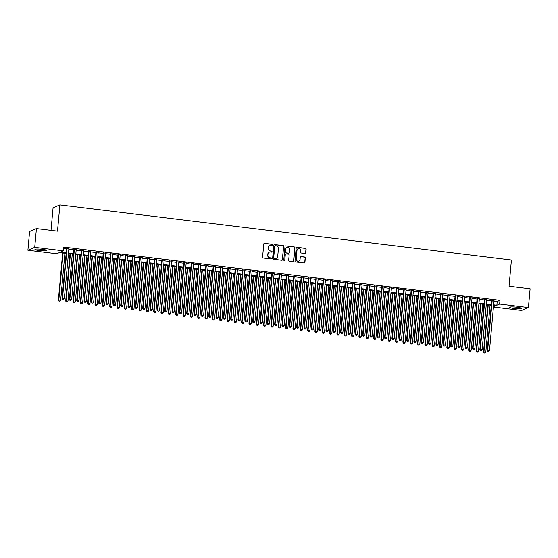 <?xml version="1.0" encoding="UTF-8"?>
<svg xmlns="http://www.w3.org/2000/svg" width="558" height="558" viewBox="0 0 558 558"><rect width="100%" height="100%" fill="white"/><g stroke="black" fill="none" stroke-linecap="round" stroke-linejoin="round"><path stroke-width="0.84" d="M272.667 244.816A0.523 0.502 67 0 0 272.213 244.237L264.569 243.309A0.746 0.718 67 0 0 263.781 243.951L262.574 257.196A0.746 0.718 67 0 0 263.23 258.019L270.874 258.954A0.523 0.502 67 0 0 271.425 258.5A0.523 0.502 67 0 0 270.965 257.922L269.974 257.803A2.385 2.302 67 0 1 267.889 255.166L267.986 254.064A2.385 2.302 67 0 1 270.504 251.993L271.495 252.111A0.523 0.502 67 0 0 272.046 251.658A0.523 0.502 67 0 0 271.593 251.079L270.602 250.961A2.385 2.302 67 0 1 268.51 248.324L268.614 247.222A2.385 2.302 67 0 1 271.132 245.15L272.116 245.269A0.523 0.502 67 0 0 272.667 244.816M272.276 245.262A0.523 0.502 67 0 0 272.025 244.32L264.38 243.386A0.746 0.718 67 0 0 264.122 243.4M271.028 258.947A0.523 0.502 67 0 0 270.783 257.998L269.974 257.803M271.648 252.104A0.523 0.502 67 0 0 271.404 251.156L270.602 250.961M514.016 308.462A5.922 0.76 5.2 0 1 509.559 307.319A5.922 0.76 5.2 0 1 516.896 307.242A5.922 0.76 5.2 0 1 521.353 308.393A5.922 0.76 5.2 0 1 514.016 308.462M39.402 250.549A5.922 0.76 5.2 0 1 34.945 249.405A5.922 0.76 5.2 0 1 42.275 249.328A5.922 0.76 5.2 0 1 46.733 250.479A5.922 0.76 5.2 0 1 39.402 250.549M304.996 253.485A0.746 0.718 67 0 0 305.784 252.837L306.126 249.119A0.746 0.718 67 0 0 305.47 248.296L296.982 247.264A0.746 0.718 67 0 0 296.193 247.912L294.987 261.151A0.746 0.718 67 0 0 295.642 261.974L304.131 263.013A0.746 0.718 67 0 0 304.919 262.365L305.324 257.873A0.746 0.718 67 0 0 304.675 257.05L301.041 256.61A0.746 0.718 67 0 0 300.253 257.259L300.051 259.484A1.995 1.925 67 0 1 298.907 261.081A1.995 1.925 67 0 1 296.2 259.01L296.995 250.291A1.995 1.925 67 0 1 298.139 248.694A1.995 1.925 67 0 1 300.846 250.765L300.713 252.216A0.746 0.718 67 0 0 301.362 253.039L304.996 253.485M66.165 253.381L59.434 252.565L56.672 253.737L27.9 250.228L29.602 231.486L36.423 228.592L57.495 231.158L59.887 204.925L511.414 260.028L509.029 286.261L530.1 288.828L528.398 307.57L521.577 310.464L493.439 307.033M36.423 228.592L34.722 247.327L63.486 250.835L60.724 252.014L66.228 252.683M493.976 301.09L497.199 301.487L499.968 300.309L63.828 247.089L63.486 250.835M499.968 300.309L499.626 304.054L528.398 307.57M283.75 246.392A0.746 0.718 67 0 0 283.094 245.569L274.606 244.53A0.746 0.718 67 0 0 273.818 245.178L272.611 258.424A0.746 0.718 67 0 0 273.267 259.247L281.755 260.279A0.746 0.718 67 0 0 282.543 259.63L283.562 246.469A0.746 0.718 67 0 0 282.913 245.646L274.417 244.606A0.746 0.718 67 0 0 274.159 244.627M285.794 245.897L294.282 246.929A0.746 0.718 67 0 1 294.938 247.752L293.731 260.998A0.746 0.718 67 0 1 292.943 261.646L289.309 261.2A0.746 0.718 67 0 1 288.66 260.377L289.149 255.006A0.746 0.718 67 0 0 288.493 254.183L286.08 253.89A0.746 0.718 67 0 0 285.298 254.539L284.789 260.133A0.523 0.502 67 0 1 284.489 260.551A0.523 0.502 67 0 1 283.778 260.007L285.005 246.545A0.746 0.718 67 0 1 285.794 245.897L294.282 246.929M68.885 248.694L66.611 248.415M76.216 249.586L73.942 249.307M83.547 250.479L81.273 250.2M90.877 251.372L88.603 251.1M98.208 252.265L95.934 251.993M105.532 253.165L103.265 252.886M112.862 254.057L110.596 253.778M120.193 254.95L117.926 254.671M127.524 255.843L125.257 255.571M134.855 256.743L132.588 256.464M142.185 257.636L139.912 257.357M149.516 258.528L147.242 258.249M156.847 259.421L154.573 259.149M164.178 260.321L161.904 260.042M171.508 261.214L169.234 260.935M178.832 262.107L176.565 261.828M186.163 262.999L183.896 262.727M193.493 263.899L191.227 263.62M200.824 264.792L198.557 264.513M208.155 265.685L205.888 265.406M215.486 266.578L213.212 266.305M222.816 267.47L220.543 267.198M230.147 268.37L227.873 268.091M237.478 269.263L235.204 268.984M244.809 270.156L242.535 269.877M252.132 271.049L249.865 270.776M259.463 271.948L257.196 271.669M266.794 272.841L264.527 272.562M274.124 273.734L271.858 273.455M281.455 274.627L279.181 274.355M288.786 275.526L286.512 275.247M296.117 276.419L293.843 276.14M303.447 277.312L301.174 277.033M310.778 278.205L308.504 277.933M318.102 279.105L315.835 278.826M325.433 279.997L323.166 279.718M332.763 280.89L330.496 280.611M340.094 281.783L337.827 281.504M347.425 282.676L345.158 282.404M354.755 283.576L352.482 283.297M362.086 284.468L359.812 284.189M369.417 285.361L367.143 285.082M376.748 286.254L374.474 285.982M384.078 287.154L381.805 286.875M391.402 288.047L389.135 287.768M398.733 288.939L396.466 288.66M406.064 289.832L403.797 289.56M413.394 290.732L411.127 290.453M420.725 291.625L418.458 291.346M428.056 292.518L425.782 292.239M435.386 293.41L433.113 293.138M442.717 294.303L440.443 294.031M450.048 295.203L447.774 294.924M457.379 296.096L455.105 295.817M464.702 296.989L462.436 296.71M472.033 297.881L469.766 297.609M479.364 298.781L477.097 298.502M486.695 299.674L484.428 299.395M63.696 248.589L66.569 248.938M68.836 249.217L73.9 249.831M76.167 250.11L81.224 250.723M83.498 251.002L88.555 251.623M90.828 251.895L95.885 252.516M98.159 252.795L103.216 253.409M105.49 253.688L110.547 254.302M112.821 254.581L117.877 255.201M120.144 255.473L125.208 256.094M127.475 256.366L132.539 256.987M134.806 257.266L139.87 257.88M142.137 258.159L147.2 258.772M149.467 259.051L154.524 259.672M156.798 259.944L161.855 260.565M164.129 260.844L169.186 261.458M171.459 261.737L176.516 262.351M178.79 262.63L183.847 263.25M186.121 263.522L191.178 264.143M193.445 264.422L198.509 265.036M200.775 265.315L205.839 265.929M208.106 266.208L213.17 266.829M215.437 267.101L220.494 267.721M222.768 268L227.824 268.614M230.098 268.893L235.155 269.507M237.429 269.786L242.486 270.4M244.76 270.679L249.817 271.3M252.09 271.572L257.147 272.192M259.414 272.471L264.478 273.085M266.745 273.364L271.809 273.978M274.076 274.257L279.139 274.878M281.406 275.15L286.47 275.771M288.737 276.05L293.794 276.663M296.068 276.942L301.125 277.556M303.399 277.835L308.455 278.456M310.729 278.728L315.786 279.349M318.06 279.628L323.117 280.242M325.391 280.521L330.448 281.134M332.714 281.413L337.778 282.034M340.045 282.306L345.109 282.927M347.376 283.199L352.44 283.82M354.707 284.099L359.77 284.713M362.037 284.992L367.094 285.605M369.368 285.884L374.425 286.505M376.699 286.777L381.756 287.398M384.03 287.677L389.086 288.291M391.36 288.57L396.417 289.184M398.691 289.462L403.748 290.083M406.015 290.355L411.079 290.976M413.345 291.255L418.409 291.869M420.676 292.148L425.74 292.762M428.007 293.041L433.064 293.661M435.338 293.933L440.395 294.554M442.668 294.833L447.725 295.447M449.999 295.726L455.056 296.34M457.33 296.619L462.387 297.24M464.661 297.512L469.717 298.132M471.991 298.404L477.048 299.025M479.315 299.304L484.379 299.918M486.646 300.197L491.71 300.811M494.025 300.567L491.751 300.288M59.887 204.925L53.066 207.827L51.015 230.37M27.9 250.228L34.722 247.327M493.467 306.67L495.567 305.777L493.572 305.54M491.305 305.261L486.241 304.64M483.974 304.368L478.91 303.747M476.644 303.468L471.58 302.854M469.313 302.576L464.256 301.962M461.982 301.683L456.925 301.062M454.651 300.79L449.595 300.169M447.321 299.89L442.264 299.276M439.99 298.997L434.933 298.384M432.659 298.105L427.602 297.484M425.335 297.212L420.272 296.591M418.005 296.312L412.941 295.698M410.674 295.419L405.61 294.805M403.343 294.526L398.286 293.913M396.013 293.634L390.956 293.013M388.682 292.741L383.625 292.12M381.351 291.841L376.294 291.227M374.02 290.948L368.964 290.334M366.69 290.055L361.633 289.435M359.366 289.163L354.302 288.542M352.035 288.263L346.971 287.649M344.704 287.37L339.641 286.756M337.374 286.477L332.31 285.856M330.043 285.584L324.986 284.964M322.712 284.685L317.655 284.071M315.382 283.792L310.325 283.178M308.051 282.899L302.994 282.278M300.72 282.006L295.663 281.385M293.389 281.106L288.333 280.493M286.066 280.214L281.002 279.6M278.735 279.321L273.671 278.707M271.404 278.428L266.34 277.807M264.074 277.535L259.01 276.914M256.743 276.635L251.686 276.022M249.412 275.743L244.355 275.129M242.081 274.85L237.024 274.229M234.751 273.957L229.694 273.336M227.42 273.057L222.363 272.444M220.089 272.164L215.032 271.551M212.765 271.272L207.702 270.651M205.435 270.379L200.371 269.758M198.104 269.479L193.04 268.865M190.773 268.586L185.716 267.973M183.442 267.694L178.386 267.073M176.112 266.801L171.055 266.18M168.781 265.908L163.724 265.287M161.45 265.008L156.393 264.394M154.12 264.115L149.063 263.502M146.789 263.223L141.732 262.602M139.465 262.33L134.401 261.709M132.134 261.43L127.071 260.816M124.804 260.537L119.74 259.923M117.473 259.644L112.416 259.024M110.142 258.752L105.085 258.131M102.812 257.852L97.755 257.238M95.481 256.959L90.424 256.345M88.15 256.066L83.093 255.445M80.819 255.173L75.762 254.553M73.496 254.274L68.432 253.66M493.635 304.835L496.857 305.233L499.626 304.054M68.495 252.962L73.558 253.576M75.825 253.855L80.889 254.476M83.156 254.748L88.213 255.369M90.487 255.648L95.544 256.262M97.817 256.541L102.874 257.154M105.148 257.433L110.205 258.054M112.479 258.326L117.536 258.947M119.81 259.226L124.866 259.84M127.133 260.119L132.197 260.732M134.464 261.011L139.528 261.632M141.795 261.904L146.859 262.525M149.126 262.797L154.189 263.418M156.456 263.697L161.513 264.311M163.787 264.59L168.844 265.203M171.118 265.482L176.175 266.103M178.448 266.375L183.505 266.996M185.779 267.275L190.836 267.889M193.11 268.168L198.167 268.782M200.434 269.061L205.497 269.681M207.764 269.953L212.828 270.574M215.095 270.853L220.159 271.467M222.426 271.746L227.483 272.36M229.756 272.639L234.813 273.26M237.087 273.532L242.144 274.152M244.418 274.431L249.475 275.045M251.749 275.324L256.806 275.938M259.079 276.217L264.136 276.831M266.403 277.11L271.467 277.731M273.734 278.003L278.798 278.623M281.065 278.902L286.128 279.516M288.395 279.795L293.459 280.409M295.726 280.688L300.783 281.309M303.057 281.581L308.114 282.202M310.387 282.481L315.444 283.094M317.718 283.373L322.775 283.987M325.049 284.266L330.106 284.887M332.38 285.159L337.437 285.78M339.703 286.059L344.767 286.673M347.034 286.952L352.098 287.565M354.365 287.844L359.429 288.465M361.696 288.737L366.759 289.358M369.026 289.63L374.083 290.251M376.357 290.53L381.414 291.143M383.688 291.422L388.745 292.036M391.019 292.315L396.075 292.936M398.349 293.208L403.406 293.829M405.68 294.108L410.737 294.722M413.004 295.001L418.068 295.614M420.334 295.893L425.398 296.514M427.665 296.786L432.729 297.407M434.996 297.686L440.053 298.3M442.327 298.579L447.383 299.193M449.657 299.472L454.714 300.092M456.988 300.364L462.045 300.985M464.319 301.264L469.376 301.878M471.65 302.157L476.706 302.771M478.98 303.05L484.037 303.671M486.304 303.943L491.368 304.563M497.199 301.487L496.857 305.233M269.891 245.353A2.385 2.302 67 0 0 268.426 247.299L268.614 247.222M270.414 251.037A2.385 2.302 67 0 1 268.328 248.401L268.426 247.299M269.27 252.195A2.385 2.302 67 0 0 267.805 254.141L267.986 254.064M269.793 257.88A2.385 2.302 67 0 1 267.707 255.243L267.805 254.141M282.02 260.265A0.746 0.718 67 0 0 282.355 259.714L283.562 246.469M275.303 245.66A0.523 0.502 67 0 0 274.752 246.113L273.692 257.733A0.523 0.502 67 0 0 274.152 258.312L275.192 258.438A2.385 2.302 67 0 0 277.71 256.366L278.435 248.422A2.385 2.302 67 0 0 276.343 245.785L275.303 245.66M274.961 245.743A0.523 0.502 67 0 0 274.564 246.19L274.752 246.113M276.245 258.312A2.385 2.302 67 0 1 275.01 258.514L273.964 258.389A0.523 0.502 67 0 1 273.511 257.81L274.564 246.19M293.208 261.625A0.746 0.718 67 0 0 293.543 261.074L294.75 247.836A0.746 0.718 67 0 0 294.101 247.013M285.633 253.988A0.746 0.718 67 0 0 285.11 254.615L284.789 260.133M284.392 260.579A0.523 0.502 67 0 0 284.601 260.209M289.651 249.433A1.995 1.925 67 0 0 286.952 247.368A1.995 1.925 67 0 0 285.801 248.966L285.522 252.035A0.746 0.718 67 0 0 286.177 252.858L288.584 253.158A0.746 0.718 67 0 0 289.372 252.509L289.651 249.433M286.861 247.41A1.995 1.925 67 0 0 285.619 249.042L285.801 248.966M288.849 253.137A0.746 0.718 67 0 1 288.402 253.234L285.996 252.941A0.746 0.718 67 0 1 285.34 252.118L285.619 249.042M298.049 248.735A1.995 1.925 67 0 0 296.814 250.375L296.995 250.291M298.816 261.116A1.995 1.925 67 0 1 296.019 259.093L296.814 250.375M304.396 262.992A0.746 0.718 67 0 0 304.731 262.441L305.142 257.956A0.746 0.718 67 0 0 304.487 257.133L300.853 256.687A0.746 0.718 67 0 0 300.595 256.708M305.261 253.465A0.746 0.718 67 0 0 305.603 252.914L305.937 249.196A0.746 0.718 67 0 0 305.289 248.373L296.793 247.34A0.746 0.718 67 0 0 296.535 247.354M62.656 252.955L58.367 300.12L60.662 300.148L64.93 253.234M63.096 253.011L58.827 299.925L58.967 301.104L59.88 301.118L59.148 301.027M60.662 300.148L59.88 301.118M58.967 301.104L58.367 300.12M66.639 248.164L62.05 298.558L62.51 298.363L67.079 248.219M62.838 299.458L63.57 299.548L62.838 299.458L62.51 298.363L64.344 298.586L68.906 248.443M62.05 298.558L62.649 299.541M63.57 299.548L64.344 298.586M69.987 253.848L65.698 301.02L67.985 301.048L72.261 254.127M70.427 253.904L66.158 300.818L66.297 301.997L67.211 302.011L66.479 301.92M67.985 301.048L67.211 302.011M66.297 301.997L65.698 301.02M77.318 254.741L73.028 301.913L75.316 301.941L79.592 255.02M77.757 254.797L73.489 301.718L73.628 302.896L74.542 302.903L73.809 302.813M75.316 301.941L74.542 302.903M73.628 302.896L73.028 301.913M84.649 255.641L80.352 302.806L82.647 302.834L86.915 255.913M85.088 255.69L80.819 302.61L80.952 303.789L81.873 303.796L81.14 303.712M82.647 302.834L81.873 303.796M80.952 303.789L80.352 302.806M91.979 256.534L87.683 303.698L89.978 303.726L94.246 256.813M92.419 256.589L88.143 303.503L88.283 304.682L89.203 304.696L88.471 304.605M89.978 303.726L89.203 304.696M88.283 304.682L87.683 303.698M73.97 249.056L69.38 299.451L69.841 299.255L74.402 249.112M70.162 300.357L70.901 300.441L70.162 300.357L69.841 299.255L71.675 299.479L76.237 249.335M69.38 299.451L69.98 300.434M70.901 300.441L71.675 299.479M81.301 249.956L76.711 300.344L77.171 300.148L81.733 250.005M77.492 301.25L78.225 301.341L77.492 301.25L77.171 300.148L79.006 300.371L83.567 250.228M76.711 300.344L77.311 301.327M78.225 301.341L79.006 300.371M88.624 250.849L84.042 301.236L84.502 301.041L89.064 250.898M84.823 302.143L85.555 302.234L84.823 302.143L84.502 301.041L86.337 301.264L90.898 251.121M84.042 301.236L84.642 302.22M85.555 302.234L86.337 301.264M95.955 251.742L91.373 302.136L91.833 301.941L96.394 251.798M92.154 303.036L92.886 303.127L92.154 303.036L91.833 301.941L93.667 302.164L98.229 252.021M91.373 302.136L91.972 303.12M92.886 303.127L93.667 302.164M99.31 257.426L95.013 304.591L97.308 304.619L101.577 257.705M99.749 257.482L95.474 304.396L95.613 305.575L96.534 305.589L95.802 305.498M97.308 304.619L96.534 305.589M95.613 305.575L95.013 304.591M103.286 252.635L98.703 303.029L99.164 302.834L103.725 252.69M99.484 303.936L100.217 304.019L99.484 303.936L99.164 302.834L100.991 303.057L105.56 252.914M98.703 303.029L99.303 304.012M100.217 304.019L100.991 303.057M106.641 258.319L102.344 305.491L104.639 305.519L108.908 258.598M107.073 258.375L102.805 305.296L102.944 306.475L103.865 306.481L103.132 306.391M104.639 305.519L103.865 306.481M102.944 306.475L102.344 305.491M110.617 253.527L106.034 303.922L106.494 303.726L111.056 253.583M106.815 304.828L107.548 304.919L106.815 304.828L106.494 303.726L108.322 303.95L112.89 253.806M106.034 303.922L106.634 304.905M107.548 304.919L108.322 303.95M113.972 259.219L109.675 306.384L111.97 306.412L116.238 259.491M114.404 259.268L110.135 306.189L110.275 307.367L111.195 307.374L110.456 307.291M111.97 306.412L111.195 307.374M110.275 307.367L109.675 306.384M117.947 254.427L113.365 304.814L113.825 304.619L118.387 254.476M114.146 305.721L114.878 305.812L114.146 305.721L113.825 304.619L115.652 304.842L120.221 254.699M113.365 304.814L113.958 305.798M114.878 305.812L115.652 304.842M121.295 260.112L117.006 307.277L119.3 307.305L123.569 260.391M121.735 260.161L117.466 307.081L117.605 308.26L118.519 308.274L117.787 308.183M119.3 307.305L118.519 308.274M117.605 308.26L117.006 307.277M125.278 255.32L120.688 305.714L121.149 305.512L125.717 255.376M121.477 306.614L122.209 306.705L121.477 306.614L121.149 305.512L122.983 305.742L127.545 255.599M120.688 305.714L121.288 306.691M122.209 306.705L122.983 305.742M128.626 261.005L124.336 308.169L126.631 308.197L130.9 261.284M129.065 261.06L124.797 307.974L124.936 309.153L125.85 309.167L125.118 309.076M126.631 308.197L125.85 309.167M124.936 309.153L124.336 308.169M132.609 256.213L128.019 306.607L128.48 306.412L133.048 256.268M128.807 307.507L129.54 307.598L128.807 307.507L128.48 306.412L130.314 306.635L134.876 256.492M128.019 306.607L128.619 307.591M129.54 307.598L130.314 306.635M135.957 261.897L131.667 309.069L133.962 309.097L138.231 262.176M136.396 261.953L132.127 308.874L132.267 310.053L133.181 310.06L132.448 309.969M133.962 309.097L133.181 310.06M132.267 310.053L131.667 309.069M139.939 257.105L135.35 307.5L135.81 307.305L140.372 257.161M136.138 308.407L136.87 308.497L136.138 308.407L135.81 307.305L137.645 307.528L142.206 257.384M135.35 307.5L135.95 308.483M136.87 308.497L137.645 307.528M143.287 262.797L138.998 309.962L141.286 309.99L145.561 263.069M143.727 262.846L139.458 309.767L139.598 310.946L140.511 310.952L139.779 310.869M141.286 309.99L140.511 310.952M139.598 310.946L138.998 309.962M147.27 258.005L142.681 308.393L143.141 308.197L147.703 258.054M143.462 309.299L144.201 309.39L143.462 309.299L143.141 308.197L144.975 308.421L149.537 258.277M142.681 308.393L143.28 309.376M144.201 309.39L144.975 308.421M150.618 263.69L146.329 310.855L148.616 310.883L152.892 263.962M151.058 263.739L146.789 310.66L146.921 311.838L147.842 311.852L147.11 311.762M148.616 310.883L147.842 311.852M146.921 311.838L146.329 310.855M154.594 258.898L150.011 309.285L150.472 309.09L155.033 258.954M150.793 310.192L151.525 310.283L150.793 310.192L150.472 309.09L152.306 309.313L156.868 259.177M150.011 309.285L150.611 310.269M151.525 310.283L152.306 309.313M157.949 264.583L153.652 311.748L155.947 311.776L160.216 264.862M158.388 264.638L154.12 311.552L154.252 312.731L155.173 312.745L154.44 312.654M155.947 311.776L155.173 312.745M154.252 312.731L153.652 311.748M165.28 265.475L160.983 312.647L163.278 312.675L167.546 265.754M165.719 265.531L161.443 312.452L161.583 313.624L162.504 313.638L161.771 313.547M163.278 312.675L162.504 313.638M161.583 313.624L160.983 312.647M172.61 266.368L168.314 313.54L170.608 313.568L174.877 266.647M173.043 266.424L168.774 313.345L168.914 314.524L169.834 314.531L169.102 314.44M170.608 313.568L169.834 314.531M168.914 314.524L168.314 313.54M179.941 267.268L175.644 314.433L177.939 314.461L182.208 267.54M180.374 267.317L176.105 314.238L176.244 315.416L177.165 315.43L176.426 315.34M177.939 314.461L177.165 315.43M176.244 315.416L175.644 314.433M187.265 268.161L182.975 315.326L185.27 315.354L189.539 268.44M187.704 268.217L183.436 315.13L183.575 316.309L184.489 316.323L183.756 316.233M185.27 315.354L184.489 316.323M183.575 316.309L182.975 315.326M194.596 269.054L190.306 316.226L192.601 316.253L196.869 269.333M195.035 269.109L190.766 316.023L190.906 317.202L191.819 317.216L191.087 317.125M192.601 316.253L191.819 317.216M190.906 317.202L190.306 316.226M201.926 269.946L197.637 317.118L199.931 317.146L204.2 270.225M202.366 270.002L198.097 316.923L198.236 318.102L199.15 318.109L198.418 318.018M199.931 317.146L199.15 318.109M198.236 318.102L197.637 317.118M209.257 270.846L204.967 318.011L207.262 318.039L211.531 271.118M209.696 270.895L205.428 317.816L205.567 318.995L206.481 319.002L205.749 318.918M207.262 318.039L206.481 319.002M205.567 318.995L204.967 318.011M216.588 271.739L212.298 318.904L214.586 318.932L218.862 272.018M217.027 271.795L212.758 318.709L212.898 319.887L213.812 319.901L213.079 319.811M214.586 318.932L213.812 319.901M212.898 319.887L212.298 318.904M223.918 272.632L219.629 319.797L221.917 319.825L226.185 272.911M224.358 272.688L220.089 319.601L220.222 320.78L221.142 320.794L220.41 320.704M221.917 319.825L221.142 320.794M220.222 320.78L219.629 319.797M231.249 273.525L226.953 320.697L229.247 320.724L233.516 273.804M231.689 273.58L227.413 320.501L227.552 321.68L228.473 321.687L227.741 321.596M229.247 320.724L228.473 321.687M227.552 321.68L226.953 320.697M238.58 274.424L234.283 321.589L236.578 321.617L240.847 274.696M239.019 274.473L234.744 321.394L234.883 322.573L235.804 322.58L235.071 322.496M236.578 321.617L235.804 322.58M234.883 322.573L234.283 321.589M245.911 275.317L241.614 322.482L243.909 322.51L248.177 275.596M246.343 275.366L242.074 322.287L242.214 323.466L243.135 323.48L242.402 323.389M243.909 322.51L243.135 323.48M242.214 323.466L241.614 322.482M253.241 276.21L248.945 323.375L251.239 323.403L255.508 276.489M253.674 276.266L249.405 323.18L249.545 324.358L250.465 324.372L249.726 324.282M251.239 323.403L250.465 324.372M249.545 324.358L248.945 323.375M260.565 277.103L256.275 324.275L258.57 324.303L262.839 277.382M261.005 277.159L256.736 324.079L256.875 325.258L257.789 325.265L257.057 325.175M258.57 324.303L257.789 325.265M256.875 325.258L256.275 324.275M267.896 277.996L263.606 325.168L265.901 325.195L270.17 278.275M268.335 278.051L264.067 324.972L264.206 326.151L265.12 326.158L264.387 326.074M265.901 325.195L265.12 326.158M264.206 326.151L263.606 325.168M275.227 278.895L270.937 326.06L273.232 326.088L277.5 279.167M275.666 278.944L271.397 325.865L271.537 327.044L272.45 327.058L271.718 326.967M273.232 326.088L272.45 327.058M271.537 327.044L270.937 326.06M282.557 279.788L278.268 326.953L280.555 326.981L284.831 280.067M282.997 279.844L278.728 326.758L278.867 327.937L279.781 327.951L279.049 327.86M280.555 326.981L279.781 327.951M278.867 327.937L278.268 326.953M289.888 280.681L285.598 327.853L287.886 327.881L292.162 280.96M290.327 280.737L286.059 327.651L286.198 328.829L287.112 328.843L286.38 328.753M287.886 327.881L287.112 328.843M286.198 328.829L285.598 327.853M297.219 281.574L292.929 328.746L295.217 328.774L299.486 281.853M297.658 281.63L293.389 328.55L293.522 329.729L294.443 329.736L293.71 329.645M295.217 328.774L294.443 329.736M293.522 329.729L292.929 328.746M304.549 282.474L300.253 329.639L302.548 329.666L306.816 282.746M304.989 282.522L300.713 329.443L300.853 330.622L301.773 330.636L301.041 330.545M302.548 329.666L301.773 330.636M300.853 330.622L300.253 329.639M311.88 283.366L307.584 330.531L309.878 330.559L314.147 283.645M312.32 283.422L308.044 330.336L308.183 331.515L309.104 331.529L308.372 331.438M309.878 330.559L309.104 331.529M308.183 331.515L307.584 330.531M319.211 284.259L314.914 331.431L317.209 331.452L321.478 284.538M319.643 284.315L315.375 331.229L315.514 332.408L316.435 332.422L315.702 332.331M317.209 331.452L316.435 332.422M315.514 332.408L314.914 331.431M326.542 285.152L322.245 332.324L324.54 332.352L328.808 285.431M326.974 285.208L322.705 332.129L322.845 333.307L323.766 333.314L323.026 333.224M324.54 332.352L323.766 333.314M322.845 333.307L322.245 332.324M333.865 286.052L329.576 333.217L331.87 333.245L336.139 286.324M334.305 286.101L330.036 333.021L330.176 334.2L331.089 334.207L330.357 334.123M331.87 333.245L331.089 334.207M330.176 334.2L329.576 333.217M341.196 286.945L336.906 334.109L339.201 334.137L343.47 287.224M341.636 286.993L337.367 333.914L337.506 335.093L338.42 335.107L337.688 335.016M339.201 334.137L338.42 335.107M337.506 335.093L336.906 334.109M348.527 287.837L344.237 335.002L346.532 335.03L350.801 288.116M348.966 287.893L344.698 334.807L344.837 335.986L345.751 336L345.018 335.909M346.532 335.03L345.751 336M344.837 335.986L344.237 335.002M355.858 288.73L351.568 335.902L353.856 335.93L358.131 289.009M356.297 288.786L352.028 335.707L352.168 336.886L353.081 336.892L352.349 336.802M353.856 335.93L353.081 336.892M352.168 336.886L351.568 335.902M363.188 289.63L358.899 336.795L361.186 336.823L365.462 289.902M363.628 289.679L359.359 336.6L359.491 337.778L360.412 337.785L359.68 337.702M361.186 336.823L360.412 337.785M359.491 337.778L358.899 336.795M370.519 290.523L366.222 337.688L368.517 337.716L372.786 290.795M370.958 290.572L366.69 337.492L366.822 338.671L367.743 338.685L367.011 338.594M368.517 337.716L367.743 338.685M366.822 338.671L366.222 337.688M377.85 291.416L373.553 338.58L375.848 338.608L380.117 291.695M378.289 291.471L374.013 338.385L374.153 339.564L375.074 339.578L374.341 339.487M375.848 338.608L375.074 339.578M374.153 339.564L373.553 338.58M385.18 292.308L380.884 339.48L383.179 339.508L387.447 292.587M385.613 292.364L381.344 339.285L381.484 340.464L382.404 340.471L381.672 340.38M383.179 339.508L382.404 340.471M381.484 340.464L380.884 339.48M392.511 293.201L388.215 340.373L390.509 340.401L394.778 293.48M392.944 293.257L388.675 340.178L388.814 341.356L389.735 341.363L389.003 341.28M390.509 340.401L389.735 341.363M388.814 341.356L388.215 340.373M399.835 294.101L395.545 341.266L397.84 341.294L402.109 294.373M400.274 294.15L396.006 341.071L396.145 342.249L397.059 342.263L396.326 342.173M397.84 341.294L397.059 342.263M396.145 342.249L395.545 341.266M407.166 294.994L402.876 342.159L405.171 342.187L409.439 295.273M407.605 295.049L403.336 341.963L403.476 343.142L404.39 343.156L403.657 343.065M405.171 342.187L404.39 343.156M403.476 343.142L402.876 342.159M414.496 295.886L410.207 343.058L412.501 343.086L416.77 296.165M414.936 295.942L410.667 342.856L410.807 344.035L411.72 344.049L410.988 343.958M412.501 343.086L411.72 344.049M410.807 344.035L410.207 343.058M421.827 296.779L417.537 343.951L419.832 343.979L424.101 297.058M422.267 296.835L417.998 343.756L418.137 344.935L419.051 344.942L418.319 344.851M419.832 343.979L419.051 344.942M418.137 344.935L417.537 343.951M161.925 259.791L157.342 310.185L157.802 309.99L162.364 259.847M158.123 311.085L158.856 311.176L158.123 311.085L157.802 309.99L159.637 310.213L164.198 260.07M157.342 310.185L157.942 311.169M158.856 311.176L159.637 310.213M169.255 260.684L164.673 311.078L165.133 310.883L169.695 260.739M165.454 311.985L166.186 312.068L165.454 311.985L165.133 310.883L166.968 311.106L171.529 260.963M164.673 311.078L165.273 312.061M166.186 312.068L166.968 311.106M176.586 261.583L172.004 311.971L172.464 311.776L177.026 261.632M172.785 312.878L173.517 312.968L172.785 312.878L172.464 311.776L174.291 311.999L178.86 261.855M172.004 311.971L172.603 312.954M173.517 312.968L174.291 311.999M183.917 262.476L179.334 312.864L179.795 312.668L184.356 262.525M180.115 313.77L180.848 313.861L180.115 313.77L179.795 312.668L181.622 312.892L186.191 262.755M179.334 312.864L179.927 313.847M180.848 313.861L181.622 312.892M191.248 263.369L186.658 313.763L187.125 313.568L191.687 263.425M187.446 314.663L188.179 314.754L187.446 314.663L187.125 313.568L188.953 313.791L193.514 263.648M186.658 313.763L187.258 314.747M188.179 314.754L188.953 313.791M198.578 264.262L193.989 314.656L194.449 314.461L199.018 264.318M194.777 315.563L195.509 315.647L194.777 315.563L194.449 314.461L196.283 314.684L200.845 264.541M193.989 314.656L194.589 315.64M195.509 315.647L196.283 314.684M205.909 265.162L201.319 315.549L201.78 315.354L206.348 265.21M202.108 316.456L202.84 316.546L202.108 316.456L201.78 315.354L203.614 315.577L208.176 265.434M201.319 315.549L201.919 316.532M202.84 316.546L203.614 315.577M213.24 266.054L208.65 316.442L209.111 316.246L213.672 266.103M209.438 317.349L210.171 317.439L209.438 317.349L209.111 316.246L210.945 316.47L215.507 266.326M208.65 316.442L209.25 317.425M210.171 317.439L210.945 316.47M220.57 266.947L215.981 317.342L216.441 317.146L221.003 267.003M216.762 318.241L217.494 318.332L216.762 318.241L216.441 317.146L218.276 317.369L222.837 267.226M215.981 317.342L216.581 318.318M217.494 318.332L218.276 317.369M227.894 267.84L223.312 318.234L223.772 318.039L228.334 267.896M224.093 319.134L224.825 319.225L224.093 319.134L223.772 318.039L225.606 318.262L230.168 268.119M223.312 318.234L223.911 319.218M224.825 319.225L225.606 318.262M235.225 268.733L230.642 319.127L231.103 318.932L235.664 268.789M231.424 320.034L232.156 320.125L231.424 320.034L231.103 318.932L232.937 319.155L237.499 269.012M230.642 319.127L231.242 320.111M232.156 320.125L232.937 319.155M242.556 269.633L237.973 320.02L238.433 319.825L242.995 269.681M238.754 320.927L239.487 321.017L238.754 320.927L238.433 319.825L240.268 320.048L244.829 269.905M237.973 320.02L238.573 321.003M239.487 321.017L240.268 320.048M249.886 270.525L245.304 320.92L245.764 320.717L250.326 270.581M246.085 321.82L246.817 321.91L246.085 321.82L245.764 320.717L247.592 320.948L252.16 270.804M245.304 320.92L245.904 321.896M246.817 321.91L247.592 320.948M257.217 271.418L252.635 321.813L253.095 321.617L257.656 271.474M253.416 322.712L254.148 322.803L253.416 322.712L253.095 321.617L254.922 321.84L259.491 271.697M252.635 321.813L253.227 322.796M254.148 322.803L254.922 321.84M264.548 272.311L259.958 322.705L260.426 322.51L264.987 272.367M260.746 323.612L261.479 323.696L260.746 323.612L260.426 322.51L262.253 322.733L266.815 272.59M259.958 322.705L260.558 323.689M261.479 323.696L262.253 322.733M271.879 273.211L267.289 323.598L267.749 323.403L272.318 273.26M268.077 324.505L268.81 324.596L268.077 324.505L267.749 323.403L269.584 323.626L274.145 273.483M267.289 323.598L267.889 324.582M268.81 324.596L269.584 323.626M279.209 274.104L274.62 324.491L275.08 324.296L279.649 274.159M275.408 325.398L276.14 325.488L275.408 325.398L275.08 324.296L276.914 324.519L281.476 274.383M274.62 324.491L275.22 325.474M276.14 325.488L276.914 324.519M286.54 274.996L281.95 325.391L282.411 325.195L286.972 275.052M282.732 326.291L283.471 326.381L282.732 326.291L282.411 325.195L284.245 325.419L288.807 275.275M281.95 325.391L282.55 326.374M283.471 326.381L284.245 325.419M293.871 275.889L289.281 326.284L289.741 326.088L294.303 275.945M290.062 327.19L290.795 327.274L290.062 327.19L289.741 326.088L291.576 326.311L296.138 276.168M289.281 326.284L289.881 327.267M290.795 327.274L291.576 326.311M301.194 276.789L296.612 327.176L297.072 326.981L301.634 276.838M297.393 328.083L298.125 328.174L297.393 328.083L297.072 326.981L298.907 327.204L303.468 277.061M296.612 327.176L297.212 328.16M298.125 328.174L298.907 327.204M308.525 277.682L303.943 328.069L304.403 327.874L308.965 277.731M304.724 328.976L305.456 329.067L304.724 328.976L304.403 327.874L306.237 328.097L310.799 277.961M303.943 328.069L304.542 329.053M305.456 329.067L306.237 328.097M315.856 278.575L311.273 328.969L311.734 328.774L316.295 278.63M312.055 329.869L312.787 329.959L312.055 329.869L311.734 328.774L313.568 328.997L318.13 278.854M311.273 328.969L311.873 329.952M312.787 329.959L313.568 328.997M323.187 279.467L318.604 329.862L319.064 329.666L323.626 279.523M319.385 330.768L320.118 330.852L319.385 330.768L319.064 329.666L320.892 329.89L325.46 279.746M318.604 329.862L319.204 330.845M320.118 330.852L320.892 329.89M330.517 280.367L325.935 330.755L326.395 330.559L330.957 280.416M326.716 331.661L327.448 331.752L326.716 331.661L326.395 330.559L328.223 330.782L332.791 280.639M325.935 330.755L326.528 331.738M327.448 331.752L328.223 330.782M337.848 281.26L333.259 331.647L333.719 331.452L338.288 281.309M334.047 332.554L334.779 332.645L334.047 332.554L333.719 331.452L335.553 331.675L340.115 281.532M333.259 331.647L333.858 332.631M334.779 332.645L335.553 331.675M345.179 282.153L340.589 332.547L341.05 332.352L345.618 282.209M341.377 333.447L342.11 333.538L341.377 333.447L341.05 332.352L342.884 332.575L347.446 282.432M340.589 332.547L341.189 333.524M342.11 333.538L342.884 332.575M352.51 283.046L347.92 333.44L348.38 333.245L352.949 283.101M348.708 334.34L349.441 334.43L348.708 334.34L348.38 333.245L350.215 333.468L354.776 283.325M347.92 333.44L348.52 334.423M349.441 334.43L350.215 333.468M359.84 283.938L355.251 334.333L355.711 334.137L360.273 283.994M356.032 335.239L356.771 335.33L356.032 335.239L355.711 334.137L357.545 334.361L362.107 284.217M355.251 334.333L355.851 335.316M356.771 335.33L357.545 334.361M367.164 284.838L362.581 335.225L363.042 335.03L367.603 284.887M363.363 336.132L364.095 336.223L363.363 336.132L363.042 335.03L364.876 335.253L369.438 285.11M362.581 335.225L363.181 336.209M364.095 336.223L364.876 335.253M374.495 285.731L369.912 336.125L370.373 335.923L374.934 285.787M370.693 337.025L371.426 337.116L370.693 337.025L370.373 335.923L372.207 336.153L376.769 286.01M369.912 336.125L370.512 337.102M371.426 337.116L372.207 336.153M381.825 286.624L377.243 337.018L377.703 336.823L382.265 286.679M378.024 337.918L378.756 338.009L378.024 337.918L377.703 336.823L379.538 337.046L384.099 286.903M377.243 337.018L377.843 338.002M378.756 338.009L379.538 337.046M389.156 287.516L384.574 337.911L385.034 337.716L389.596 287.572M385.355 338.818L386.087 338.901L385.355 338.818L385.034 337.716L386.861 337.939L391.43 287.795M384.574 337.911L385.173 338.894M386.087 338.901L386.861 337.939M396.487 288.416L391.904 338.804L392.365 338.608L396.926 288.465M392.686 339.71L393.418 339.801L392.686 339.71L392.365 338.608L394.192 338.832L398.761 288.688M391.904 338.804L392.504 339.787M393.418 339.801L394.192 338.832M403.818 289.309L399.228 339.696L399.695 339.501L404.257 289.365M400.016 340.603L400.749 340.694L400.016 340.603L399.695 339.501L401.523 339.724L406.091 289.588M399.228 339.696L399.828 340.68M400.749 340.694L401.523 339.724M411.148 290.202L406.559 340.596L407.019 340.401L411.588 290.258M407.347 341.496L408.079 341.587L407.347 341.496L407.019 340.401L408.854 340.624L413.415 290.481M406.559 340.596L407.159 341.58M408.079 341.587L408.854 340.624M418.479 291.095L413.89 341.489L414.35 341.294L418.918 291.15M414.678 342.396L415.41 342.479L414.678 342.396L414.35 341.294L416.184 341.517L420.746 291.374M413.89 341.489L414.489 342.473M415.41 342.479L416.184 341.517M425.81 291.994L421.22 342.382L421.681 342.187L426.242 292.043M422.008 343.289L422.741 343.379L422.008 343.289L421.681 342.187L423.515 342.41L428.077 292.266M421.22 342.382L421.82 343.365M422.741 343.379L423.515 342.41M429.158 297.679L424.868 344.844L427.156 344.872L431.432 297.951M429.597 297.728L425.329 344.649L425.468 345.827L426.382 345.841L425.649 345.751M427.156 344.872L426.382 345.841M425.468 345.827L424.868 344.844M433.141 292.887L428.551 343.275L429.011 343.079L433.573 292.936M429.332 344.181L430.072 344.272L429.332 344.181L429.011 343.079L430.846 343.303L435.407 293.166M428.551 343.275L429.151 344.258M430.072 344.272L430.846 343.303M436.489 298.572L432.199 345.737L434.487 345.765L438.762 298.851M436.928 298.628L432.659 345.541L432.792 346.72L433.712 346.734L432.98 346.644M434.487 345.765L433.712 346.734M432.792 346.72L432.199 345.737M440.464 293.78L435.882 344.174L436.342 343.979L440.904 293.836M436.663 345.074L437.395 345.165L436.663 345.074L436.342 343.979L438.176 344.202L442.738 294.059M435.882 344.174L436.482 345.158M437.395 345.165L438.176 344.202M443.819 299.465L439.523 346.63L441.817 346.658L446.086 299.744M444.259 299.52L439.99 346.434L440.123 347.613L441.043 347.627L440.311 347.536M441.817 346.658L441.043 347.627M440.123 347.613L439.523 346.63M447.795 294.673L443.212 345.067L443.673 344.872L448.234 294.729M443.994 345.974L444.726 346.058L443.994 345.974L443.673 344.872L445.507 345.095L450.069 294.952M443.212 345.067L443.812 346.051M444.726 346.058L445.507 345.095M451.15 300.357L446.853 347.529L449.148 347.557L453.417 300.636M451.589 300.413L447.314 347.334L447.453 348.513L448.374 348.52L447.642 348.429M449.148 347.557L448.374 348.52M447.453 348.513L446.853 347.529M455.126 295.566L450.543 345.96L451.004 345.765L455.565 295.621M451.324 346.867L452.057 346.957L451.324 346.867L451.004 345.765L452.838 345.988L457.4 295.845M450.543 345.96L451.143 346.943M452.057 346.957L452.838 345.988M458.481 301.257L454.184 348.422L456.479 348.45L460.748 301.529M458.913 301.306L454.644 348.227L454.784 349.406L455.705 349.413L454.972 349.329M456.479 348.45L455.705 349.413M454.784 349.406L454.184 348.422M462.456 296.465L457.874 346.853L458.334 346.658L462.896 296.514M458.655 347.76L459.387 347.85L458.655 347.76L458.334 346.658L460.162 346.881L464.73 296.737M457.874 346.853L458.474 347.836M459.387 347.85L460.162 346.881M465.811 302.15L461.515 349.315L463.81 349.343L468.078 302.429M466.244 302.199L461.975 349.12L462.115 350.298L463.035 350.312L462.296 350.222M463.81 349.343L463.035 350.312M462.115 350.298L461.515 349.315M469.787 297.358L465.205 347.753L465.665 347.55L470.227 297.414M465.986 348.652L466.718 348.743L465.986 348.652L465.665 347.55L467.492 347.78L472.061 297.637M465.205 347.753L465.797 348.729M466.718 348.743L467.492 347.78M473.135 303.043L468.846 350.208L471.14 350.236L475.409 303.322M473.575 303.099L469.306 350.012L469.445 351.191L470.359 351.205L469.627 351.115M471.14 350.236L470.359 351.205M469.445 351.191L468.846 350.208M477.118 298.251L472.528 348.645L472.996 348.45L477.557 298.307M473.317 349.545L474.049 349.636L473.317 349.545L472.996 348.45L474.823 348.673L479.385 298.53M472.528 348.645L473.128 349.629M474.049 349.636L474.823 348.673M480.466 303.936L476.176 351.108L478.471 351.135L482.74 304.215M480.905 303.991L476.637 350.912L476.776 352.091L477.69 352.098L476.957 352.007M478.471 351.135L477.69 352.098M476.776 352.091L476.176 351.108M484.449 299.144L479.859 349.538L480.319 349.343L484.888 299.2M480.647 350.445L481.38 350.536L480.647 350.445L480.319 349.343L482.154 349.566L486.715 299.423M479.859 349.538L480.459 350.522M481.38 350.536L482.154 349.566M487.797 304.835L483.507 352L485.802 352.028L490.07 305.107M488.236 304.884L483.967 351.805L484.107 352.984L485.021 352.991L484.288 352.907M485.802 352.028L485.021 352.991M484.107 352.984L483.507 352M491.779 300.044L487.19 350.431L487.65 350.236L492.219 300.092M487.978 351.338L488.71 351.428L487.978 351.338L487.65 350.236L489.485 350.459L494.046 300.316M487.19 350.431L487.79 351.414M488.71 351.428L489.485 350.459"/></g></svg>
